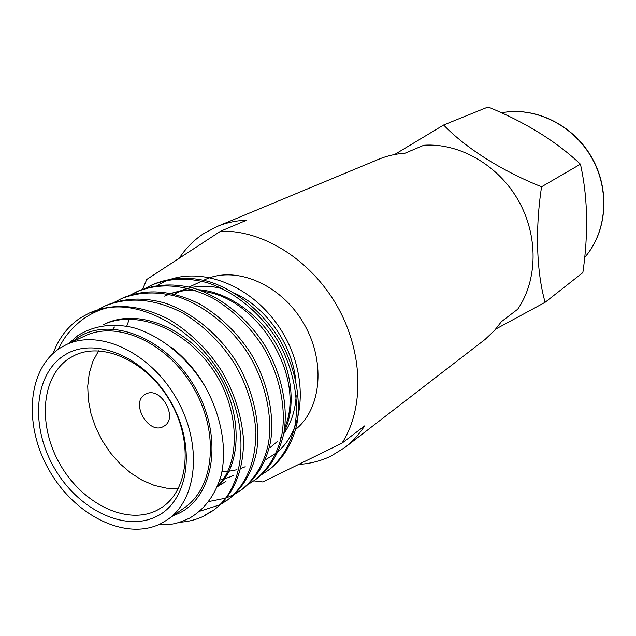 <?xml version="1.0" encoding="UTF-8"?>
<svg xmlns="http://www.w3.org/2000/svg" width="636" height="636" viewBox="0 0 636 636"><rect width="100%" height="100%" fill="white"/><g stroke="black" fill="none" stroke-linecap="round" stroke-linejoin="round"><path stroke-width="0.95" d="M298.674 464.423C310.09 463.747 320.838 460.989 330.919 456.131L344.99 447.418C352.598 441.551 359.141 434.38 364.635 425.905L341.961 443.189L262.875 481.969L253.788 480.856M142.567 289.269L146.765 279.45L220.517 231.266L246.752 220.167C236.163 220.589 226.217 222.735 216.932 226.591L203.464 233.746C193.813 240.162 185.744 248.318 179.257 258.224M220.517 231.266C262.477 229.707 310.503 259.52 336.881 305.614C363.299 351.692 364.619 408.01 341.961 443.189M216.932 226.591L378.651 159.286C386.934 155.844 395.719 153.825 404.989 153.22L423.878 145.231C459.272 142.822 497.988 164.843 518.213 200.221C538.453 235.574 537.77 280.031 517.72 309.207L501.399 321.657L494.49 330.489L485.165 339.354L344.99 447.418M163.579 426.39L163.881 426.207C179.217 418.106 160.041 385.034 145.39 394.32L145.231 394.407C129.744 402.453 148.745 435.581 163.579 426.39M126.747 326.141L129.291 319.185M157.625 285.333L157.927 285.159C191.627 264.234 245.281 279.983 276.501 323.319C307.999 366.288 307.76 425.659 278.314 451.29M225.065 481.993L218.379 485.793M112.977 328.987L114.456 327.007M233.086 475.593L232.506 475.879M231.512 476.348L224.095 479.043M222.95 479.353L219.833 480.053M245.234 466.729L240.829 468.517M238.898 469.161L238.087 469.408M236.99 469.718L228.825 471.268M227.569 471.395L222.012 471.634M171.792 347.606C185.625 358.672 196.739 371.678 205.126 386.601M102.833 324.94C135.182 309.024 183.732 327.882 212.098 368.57C239.708 407.461 241.521 462.611 217.774 485.809M104.9 323.978C137.67 307.745 187.318 327.667 215.23 369.278C242.65 409.473 242.769 464.701 217.385 486.763M225.963 481.373L217.591 486.564M164.637 296.122L168.779 294.381M171.482 293.427C179.296 290.954 187.318 289.976 195.554 290.509M202.653 291.296C259.639 298.085 306.258 378.778 284.713 427.71M166.457 295.271L168.572 294.333M171.092 293.347L181.61 290.509L192.501 289.523M198.44 289.73C225.883 291.248 258.796 313.548 275.237 342.295C292.616 370.788 295.978 408.868 284.133 431.59M156.973 510.31L162.236 507.194C188.884 489.529 193.344 440.955 170.122 401.284C147.226 361.431 102.849 341.174 74.277 355.524L69.642 358.108C40.966 376.242 37.484 425.484 60.118 464.447C82.346 503.64 126.715 525.654 156.973 510.31M64.085 355.452C93.897 335.538 145.088 356.454 170.702 401.666C196.786 446.615 188.836 501.065 156.472 516.472C124.465 532.571 77.695 509.19 54.227 467.826C30.345 426.7 33.867 374.707 64.085 355.452M160.646 523.746C125.642 541.109 74.849 515.518 49.362 470.592C23.421 425.921 27.07 369.349 59.911 348.17L66.12 344.728C98.922 328.693 149.722 352.026 176.053 397.842C202.749 443.451 197.764 499.133 167.554 519.636L160.646 523.746M172.881 515.891L178.573 513.459C214.396 496.605 223.697 436.845 195.109 387.578C167.03 338.026 110.569 315.567 77.751 337.708L72.019 341.969M158.245 524.859L170.424 524.287C175.162 523.945 181.57 521.878 189.663 518.094C204.808 509.174 215.318 494.903 221.177 475.299C227.267 448.603 221.32 415.3 204.76 385.98C187.238 357.13 160.407 335.403 133.027 327.556C112.19 322.977 93.866 325.6 78.053 335.418L68.601 343.567M58.146 349.363C63.521 338.996 67.265 332.612 79.85 321.617C87.482 315.472 96.084 310.996 105.663 308.206C145.159 299.787 201.437 334.075 225.255 382.578C251.053 432.901 243.85 489.227 212.774 510.74L203.528 516.257C196.039 519.795 188.097 521.782 179.686 522.228M53.162 353.338C58.822 338.114 67.877 326.316 80.327 317.952L89.167 313.111L105.663 308.206M219.627 504.912L199.887 511.169M233.897 494.577L226.837 497.726M225.542 498.187L208.974 501.526M89.167 313.111L91.091 312.244C115.068 302.585 141.232 305.081 169.581 319.725C190.808 332.739 208.242 349.927 221.908 371.313C234.549 393.183 241.775 416.167 243.588 440.279C243.437 471.244 233.881 494.212 214.92 509.174L212.774 510.74M213.839 509.945L205.69 514.691M98.342 309.47L105.202 305.908C129.029 296.312 154.969 298.705 183.017 313.095C204.013 325.886 221.233 342.82 234.7 363.895C247.15 385.456 254.233 408.145 255.934 431.963C255.672 462.571 246.108 485.316 227.243 500.206L220.811 504.284M105.202 305.908L107.587 304.843C125.379 297.863 144.412 297.258 164.708 303.022C192.422 312.228 219.889 335.252 236.854 362.639C253.271 390.226 261.054 424.466 256.515 452.164C252.254 472.007 243.183 487.51 229.326 498.688L227.243 500.206M228.276 499.435L221.749 503.378M220.557 503.982L220.143 504.181M114.607 302.148L121.253 298.713C138.926 291.773 157.815 291.121 177.913 296.766C205.356 305.789 232.498 328.462 249.225 355.468C265.403 382.673 272.995 416.477 268.4 443.88C264.099 463.509 255.052 478.884 241.259 489.998L235.034 493.965M121.253 298.713L123.567 297.672C147.186 288.148 172.825 290.413 200.483 304.469C221.169 316.982 238.11 333.574 251.315 354.252C267.454 381.393 275.014 415.125 270.411 442.481C266.102 462.078 257.055 477.429 243.27 488.528L241.259 489.998M130.356 295.048L136.804 291.733C160.272 282.265 185.688 284.443 213.068 298.26C233.531 310.567 250.274 326.912 263.288 347.312C279.188 374.079 286.574 407.398 281.915 434.46C277.582 453.85 268.551 469.074 254.837 480.108L248.819 483.964M131.541 294.675L137.925 291.248M136.804 291.733L139.046 290.731C156.559 283.847 175.242 283.147 195.093 288.633C222.187 297.417 248.899 319.63 265.307 346.135C281.176 372.847 288.529 406.094 283.863 433.1C279.522 452.466 270.499 467.659 256.793 478.685L254.837 480.108M142.957 289.801L144.563 288.8M145.62 288.18L151.877 284.976C169.271 278.131 187.811 277.391 207.471 282.766C234.31 291.383 260.72 313.262 276.899 339.417C292.536 365.764 299.723 398.605 295.001 425.333C290.636 444.492 281.637 459.558 268.002 470.521L262.175 474.273M145.135 288.824L145.716 288.458M146.765 287.814L152.966 284.499M151.877 284.976L154.047 284.006C171.426 277.161 189.933 276.421 209.57 281.78C236.361 290.366 262.716 312.189 278.862 338.28C294.46 364.571 301.615 397.341 296.885 424.021C292.52 443.149 283.521 458.19 269.895 469.145L268.002 470.521M178.39 488.424L166.505 488.17L154.349 485.427L142.313 480.307L130.754 473.009L120.013 463.771L110.418 452.872L102.229 440.661L95.686 427.487L91.004 413.742L88.317 399.829L87.72 386.171L89.263 373.189L92.912 361.272L98.596 350.826M276.183 453.102L265.291 459.915M66.12 344.728L84.874 335.943C117.461 320.019 167.634 342.772 193.471 387.745C219.666 432.504 214.499 487.351 184.496 507.727L167.554 519.636M174.669 294.166L179.646 291.511M182.111 290.429L188.24 288.331M191.357 287.559C201.405 285.397 211.947 285.858 222.998 288.927M234.938 293.379C265.848 307.204 291.622 343.535 295.581 379.191M296.177 395.679C295.279 410.578 291.121 423.322 283.696 433.927M281.414 436.956L280.357 438.22M277.137 441.686L270.133 447.537M203.766 280.198L204.299 279.951C234.605 265.268 279.315 283.243 302.49 321.395C325.95 359.372 322.11 408.217 295.684 429.387M394.59 154.524L443.634 124.998C465.306 147.671 501.375 170.806 541.57 186.777C535.115 228.873 536.474 271.818 545.1 302.315L495.722 329.09M545.1 302.315L582.862 272.606C588.562 233.118 587.751 196.977 580.437 164.175L541.57 186.777M580.437 164.175C556.285 141.407 525.511 122.335 488.106 106.967L443.634 124.998M584.667 257.445C607.038 232.108 610.52 189.933 591.647 157.235C572.877 124.473 534.645 106.236 501.47 112.803C534.614 106.323 572.718 124.64 591.456 157.346C610.306 189.989 606.951 232.1 584.667 257.421M181.864 290.469L187.056 288.036M189.226 287.019L201.66 281.184"/></g></svg>
